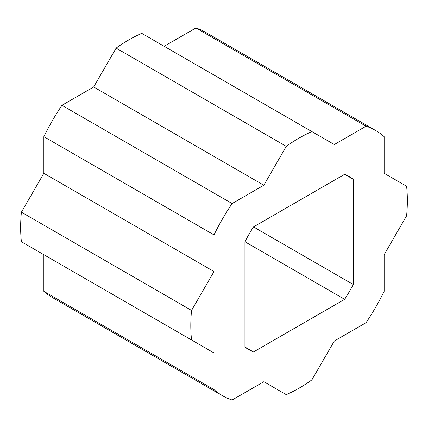 <?xml version="1.0" encoding="UTF-8"?>
<svg xmlns="http://www.w3.org/2000/svg" width="428" height="428" viewBox="0 0 428 428"><rect width="100%" height="100%" fill="white"/><g stroke="black" fill="none" stroke-linecap="round" stroke-linejoin="round"><path stroke-width="0.64" d="M353.218 284.486L353.218 179.236A100.082 57.785 120 0 0 349.12 176.443A100.082 57.785 120 0 0 344.652 174.292L253.504 226.915A100.082 57.785 120 0 0 244.939 241.75L244.939 347.001A100.082 57.785 120 0 0 249.037 349.794A100.082 57.785 120 0 0 253.504 351.95L344.652 299.322A100.082 57.785 120 0 0 353.218 284.486L253.504 226.915M214 389.582L214 352.929L191.557 339.971A153.133 88.409 -60 0 1 191.557 310.423L214 271.545L214 234.897A153.133 88.409 -60 0 1 232.099 203.551L263.835 185.228L286.284 146.349A153.133 88.409 -60 0 1 311.873 131.573L334.316 144.536L366.058 126.207A153.133 88.409 -60 0 1 375.645 130.503A153.133 88.409 -60 0 1 384.157 136.655L384.157 173.308L406.6 186.266A153.133 88.409 -60 0 1 406.6 215.819L384.157 254.692L384.157 291.345A153.133 88.409 -60 0 1 366.058 322.685L334.316 341.014L311.873 379.887A153.133 88.409 -60 0 1 286.284 394.664L263.835 381.706L232.099 400.03A153.133 88.409 -60 0 1 222.512 395.734A153.133 88.409 -60 0 1 214 389.582L43.843 291.345A153.133 88.409 120 0 0 52.355 297.497L222.512 395.734M375.645 130.503L205.488 32.266A153.133 88.409 120 0 0 195.901 27.97L164.165 46.294M214 352.929L43.843 254.692L43.843 291.345M311.873 131.573L141.716 33.336A153.133 88.409 120 0 0 116.127 48.113L93.684 86.986L61.942 105.315A153.133 88.409 120 0 0 43.843 136.655L43.843 173.308L21.4 212.181A153.133 88.409 120 0 0 21.4 241.734L191.557 339.971M366.058 126.207L195.901 27.97M286.284 146.349L116.127 48.113M263.835 185.228L93.684 86.986M232.099 203.551L61.942 105.315M214 234.897L43.843 136.655M214 271.545L43.843 173.308M191.557 310.423L21.4 212.181M353.218 179.236L344.652 174.292M344.652 299.322L244.939 241.75M253.504 351.95L244.939 347.001"/></g></svg>
